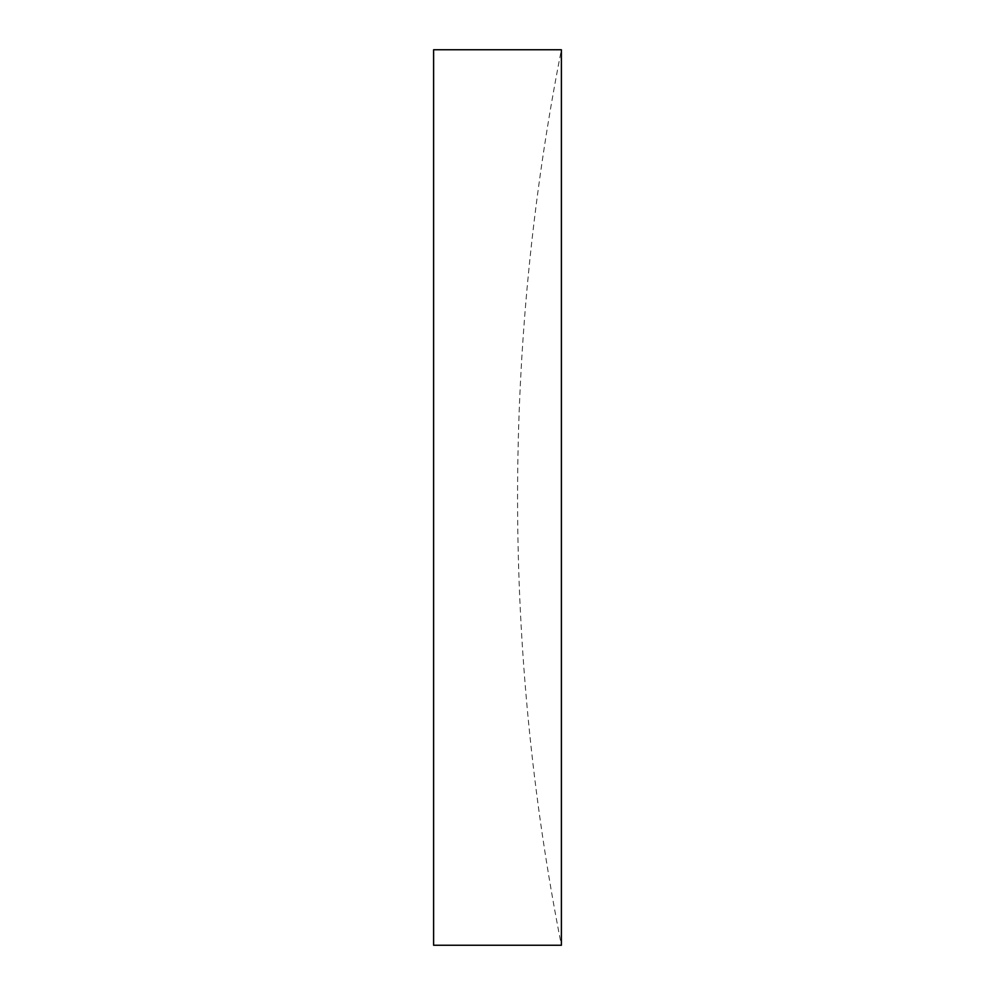 <?xml version="1.0" encoding="UTF-8"?>
<svg xmlns="http://www.w3.org/2000/svg" width="995" height="995" viewBox="0 0 995 995"><rect width="100%" height="100%" fill="white"/><g stroke="black" fill="none" stroke-linecap="round" stroke-linejoin="round"><path stroke-width="0.75" stroke-dasharray="4.97 3.73" d="M561.391 497.5L561.391 945.25C532.226 797.43 517.611 648.18 517.562 497.5C517.611 346.82 532.226 197.57 561.391 49.75L561.391 497.5M433.609 49.75L433.609 945.25"/><path stroke-width="1.49" d="M561.391 945.25L561.391 49.75L433.609 49.75L433.609 945.25L561.391 945.25"/></g></svg>
